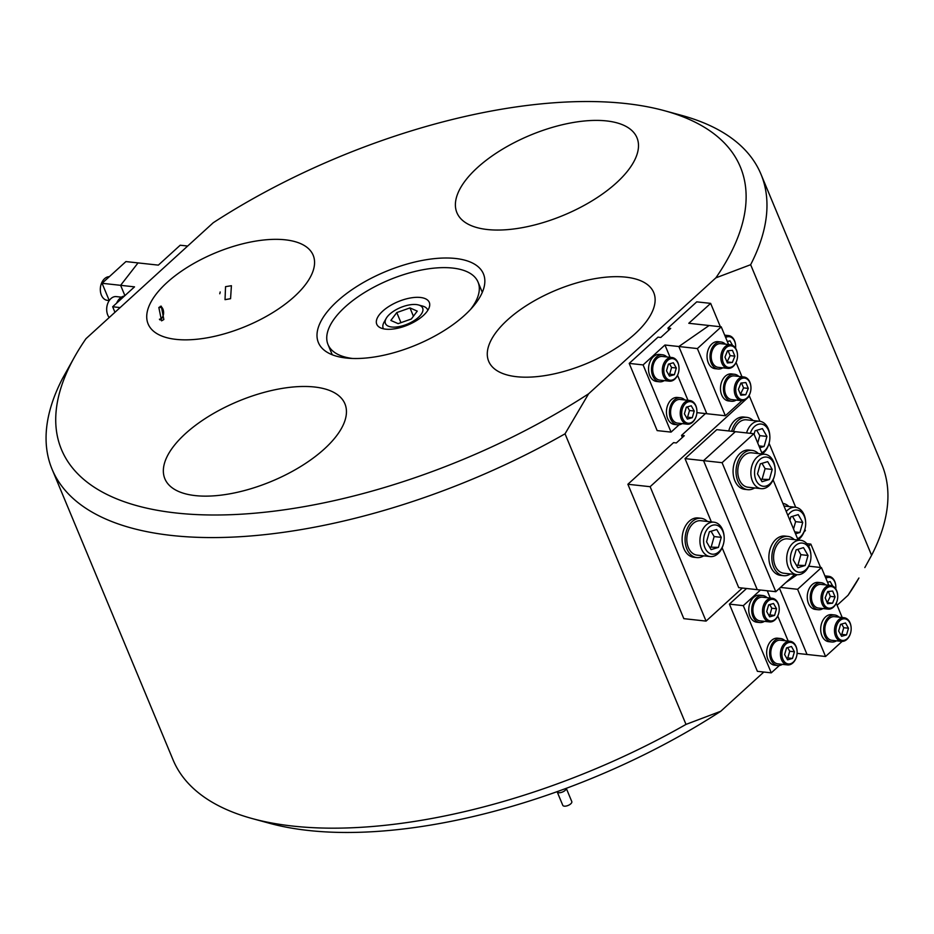 <?xml version="1.0" encoding="UTF-8"?>
<svg xmlns="http://www.w3.org/2000/svg" width="934" height="934" viewBox="0 0 934 934"><rect width="100%" height="100%" fill="white"/><g stroke="black" fill="none" stroke-linecap="round" stroke-linejoin="round"><path stroke-width="1.4" d="M764.059 612.319A10.858 7.565 96.3 0 0 770.585 620.97A10.858 7.565 96.3 0 0 778.652 613.486A10.858 7.565 96.3 0 0 779.213 608.431A10.858 7.565 96.3 0 0 779.178 607.999A10.858 7.565 96.3 0 0 770.702 599.558A10.858 7.565 96.3 0 0 764.059 612.319M778.617 613.603A11.897 8.289 -83.7 0 1 778.582 613.72A11.897 8.289 -83.7 0 1 769.581 621.904A11.897 8.289 -83.7 0 1 762.588 612.447A11.897 8.289 -83.7 0 1 772.173 598.25A11.897 8.289 -83.7 0 1 779.154 607.707A11.897 8.289 -83.7 0 1 779.189 608.186A11.897 8.289 -83.7 0 1 779.201 608.314M772.173 598.25L762.529 597.2A11.897 8.289 96.3 0 0 752.956 611.385A11.897 8.289 96.3 0 0 759.937 620.853L769.581 621.904M768.647 604.893L766.697 611.56L769.674 616.825L774.59 615.424L776.528 608.758L773.55 603.492L768.647 604.893M768.764 615.226L769.861 614.911L771.799 608.232L769.733 604.578M771.799 608.232L776.528 608.758M769.861 614.911L774.59 615.424M836.432 640.817A13.59 9.468 -83.7 0 1 834.331 641.763A13.59 9.468 -83.7 0 1 831.692 641.997L828.727 641.67A13.59 9.468 -83.7 0 1 820.682 629.002A13.59 9.468 -83.7 0 1 829.053 614.887A13.59 9.468 -83.7 0 1 831.692 614.654L834.657 614.981A13.59 9.468 -83.7 0 1 839.024 617.164M831.692 641.997A13.59 9.468 -83.7 0 1 823.648 629.329A13.59 9.468 -83.7 0 1 832.019 615.214A13.59 9.468 -83.7 0 1 834.657 614.981M762.307 453.994L753.866 433.726L735.338 431.683L703.547 460.649L757.252 589.669L738.724 587.638L722.134 547.791M753.866 433.726L722.087 462.68L775.792 591.701L794.752 574.433M775.792 591.701L757.252 589.669L703.547 460.649L685.019 458.617L711.358 521.896M798.115 540.004L773.083 479.889M722.087 462.68L703.547 460.649L735.338 431.683L716.798 429.652L685.019 458.617M771.145 482.528A14.687 10.239 96.3 0 0 774.379 476.177A14.687 10.239 96.3 0 0 775.138 469.335A14.687 10.239 96.3 0 0 769.032 457.847A14.687 10.239 96.3 0 0 758.571 460.812A14.687 10.239 96.3 0 0 756.692 481.5A14.687 10.239 96.3 0 0 771.145 482.528M774.379 476.177L774.216 476.772A17.291 12.06 -83.7 0 1 770.41 484.244A17.291 12.06 -83.7 0 1 761.128 488.657A17.291 12.06 -83.7 0 1 751.251 477.052A17.291 12.06 -83.7 0 1 755.606 458.687A17.291 12.06 -83.7 0 1 764.888 454.274A17.291 12.06 -83.7 0 1 775.103 468.716L775.138 469.335M764.888 454.274L751.777 452.838A17.291 12.06 96.3 0 0 742.495 457.251A17.291 12.06 96.3 0 0 738.14 475.616A17.291 12.06 96.3 0 0 748.006 487.221L761.128 488.657M762.027 481.711L769.394 479.492L772.22 469.452L767.69 461.629L760.334 463.848L757.497 473.888L762.027 481.711M760.58 479.212L769.394 479.492M762.249 478.71L765.086 468.67L762.004 463.346M765.086 468.67L772.22 469.452M682.182 423.616A13.59 9.468 -83.7 0 1 680.08 424.573A13.59 9.468 -83.7 0 1 677.454 424.807L674.488 424.48A13.59 9.468 -83.7 0 1 666.432 411.812A13.59 9.468 -83.7 0 1 674.815 397.697A13.59 9.468 -83.7 0 1 677.442 397.464L680.407 397.791A13.59 9.468 -83.7 0 1 684.774 399.974M677.454 424.807A13.59 9.468 -83.7 0 1 669.398 412.139A13.59 9.468 -83.7 0 1 677.78 398.024A13.59 9.468 -83.7 0 1 680.407 397.791M736.214 400.079A13.59 9.468 -83.7 0 1 731.485 401.258L728.52 400.931A13.59 9.468 -83.7 0 1 721.702 395A13.59 9.468 -83.7 0 1 722.169 380.617A13.59 9.468 -83.7 0 1 731.485 373.927L734.451 374.254A13.59 9.468 -83.7 0 1 738.817 376.425M731.485 401.258A13.59 9.468 -83.7 0 1 724.667 395.316A13.59 9.468 -83.7 0 1 725.134 380.944A13.59 9.468 -83.7 0 1 734.451 374.254M728.742 430.971A19.766 13.777 -83.7 0 1 743.803 417.031L746.768 417.358A19.766 13.777 -83.7 0 1 753.131 420.545M731.707 431.286A19.766 13.777 -83.7 0 1 746.768 417.358M826.392 588.397A10.858 7.565 96.3 0 0 823.496 603.411A10.858 7.565 96.3 0 0 833.864 606.353A10.858 7.565 96.3 0 0 837.168 600.702A10.858 7.565 96.3 0 0 837.716 595.647A10.858 7.565 96.3 0 0 826.392 588.397M837.133 600.819A11.897 8.289 -83.7 0 1 837.097 600.936A11.897 8.289 -83.7 0 1 833.478 607.123A11.897 8.289 -83.7 0 1 828.084 609.12A11.897 8.289 -83.7 0 1 821.173 600.317A11.897 8.289 -83.7 0 1 825.294 587.451A11.897 8.289 -83.7 0 1 830.688 585.466A11.897 8.289 -83.7 0 1 837.705 595.402A11.897 8.289 -83.7 0 1 837.716 595.53M830.688 585.466L821.044 584.404A11.897 8.289 96.3 0 0 815.651 586.4A11.897 8.289 96.3 0 0 811.541 599.266A11.897 8.289 96.3 0 0 818.453 608.057L828.084 609.12M832.649 591.047L827.699 591.537L825.177 597.853L827.606 603.691L832.556 603.201L835.078 596.884L832.649 591.047M827.22 602.745L830.349 596.371L828.318 591.479M830.349 596.371L835.078 596.884M827.828 602.687L832.556 603.201M187.664 246.039L180.204 245.222L158.348 265.128L138.034 262.909L120.614 285.325L134.519 286.855L112.664 306.761L120.112 307.578M112.664 306.761L114.952 312.283M120.614 285.325L124.899 295.611L120.614 285.325L138.034 262.909L125.915 261.578L102.075 283.294L120.614 285.325M426.931 311.606A28.44 12.644 -22.6 0 0 429.29 302.382A28.44 12.644 -22.6 0 0 406.745 298.775A28.44 12.644 -22.6 0 0 379.122 315.027A28.44 12.644 -22.6 0 0 376.764 324.25A28.44 12.644 -22.6 0 0 399.308 327.857A28.44 12.644 -22.6 0 0 426.931 311.606M470.619 309.341A81.258 36.134 -22.6 0 0 471.32 308.418A81.258 36.134 -22.6 0 0 478.045 282.091A81.258 36.134 -22.6 0 0 413.645 271.782A81.258 36.134 -22.6 0 0 334.734 318.214A81.258 36.134 -22.6 0 0 328.009 344.541A81.258 36.134 -22.6 0 0 352.585 358.481M668.791 330.157L667.938 328.103L696.741 301.857L710.646 303.375L688.79 323.281L709.104 325.511L678.855 346.526L664.95 345.008L643.094 364.914L629.201 363.396L658.003 337.151L660.782 337.454L670.717 328.406L667.938 328.103M679.123 424.772L671.067 432.115L657.162 430.597L629.201 363.396M671.067 432.115L643.094 364.914M720.371 326.748L710.646 303.375M728.578 344.518L721.223 326.842L697.383 348.569L725.356 415.758L706.816 413.727L678.855 346.526L706.816 413.727L696.892 412.641M687.973 400.324L677.547 375.27M670.075 357.313L664.95 345.008M703.687 555.847A19.766 13.777 -83.7 0 1 696.787 557.575L693.822 557.259A19.766 13.777 -83.7 0 1 683.898 548.62A19.766 13.777 -83.7 0 1 684.587 527.698A19.766 13.777 -83.7 0 1 698.13 517.961L701.095 518.288A19.766 13.777 -83.7 0 1 707.458 521.476M696.787 557.575A19.766 13.777 -83.7 0 1 686.864 548.935A19.766 13.777 -83.7 0 1 687.552 528.025A19.766 13.777 -83.7 0 1 701.095 518.288M109.255 300.538L102.075 283.294M225.549 286.656L231.41 285.711L230.57 298.693L225.024 299.662L225.549 286.656M158.838 307.484L161.302 306.177L163.847 319.521L161.559 320.852L158.838 307.484A5.978 4.168 96.3 0 1 163.59 312.341L163.578 312.038A7.285 5.079 -83.7 0 0 160.391 306.259M464.63 315.248A89.384 39.742 -22.6 0 0 483.45 273.907A89.384 39.742 -22.6 0 0 422.74 260.341A89.384 39.742 -22.6 0 0 337.209 301.273A89.384 39.742 -22.6 0 0 318.401 342.615A89.384 39.742 -22.6 0 0 379.111 356.181A89.384 39.742 -22.6 0 0 464.63 315.248M634.91 333.917A89.384 39.742 -22.6 0 0 653.73 292.575A89.384 39.742 -22.6 0 0 593.02 279.009A89.384 39.742 -22.6 0 0 507.489 319.942A89.384 39.742 -22.6 0 0 488.68 361.283A89.384 39.742 -22.6 0 0 549.39 374.849A89.384 39.742 -22.6 0 0 634.91 333.917M616.44 182.842A97.521 43.361 -22.6 0 0 636.976 137.753A97.521 43.361 -22.6 0 0 570.744 122.949A97.521 43.361 -22.6 0 0 477.437 167.606A97.521 43.361 -22.6 0 0 456.913 212.695A97.521 43.361 -22.6 0 0 523.145 227.499A97.521 43.361 -22.6 0 0 616.44 182.842M294.35 296.58A89.384 39.742 -22.6 0 0 313.17 255.239A89.384 39.742 -22.6 0 0 252.46 241.672A89.384 39.742 -22.6 0 0 166.941 282.605A89.384 39.742 -22.6 0 0 148.121 323.946A89.384 39.742 -22.6 0 0 208.831 337.513A89.384 39.742 -22.6 0 0 294.35 296.58M324.402 448.915A97.521 43.361 -22.6 0 0 344.926 403.827A97.521 43.361 -22.6 0 0 278.706 389.023A97.521 43.361 -22.6 0 0 185.399 433.68A97.521 43.361 -22.6 0 0 164.874 478.78A97.521 43.361 -22.6 0 0 231.107 493.584A97.521 43.361 -22.6 0 0 324.402 448.915M686 724.399L720.756 711.264A367.669 163.473 157.4 0 1 269.599 823.309L252.355 818.604A383.921 170.7 -22.6 0 0 686 724.399L565.035 433.808A383.921 170.7 157.4 0 1 52.082 469.242A383.921 170.7 157.4 0 1 62.403 378.702L75.082 355.994A367.669 163.473 -22.6 0 0 187.594 514.039A367.669 163.473 -22.6 0 0 588.607 393.798L565.035 433.808M848.025 595.308L858.918 578.006A367.669 163.473 157.4 0 1 848.025 595.308L837.121 605.255M763.825 672.036L720.756 711.264M864.826 567.58L871.597 555.298L750.644 264.707L715.876 277.842L588.607 393.798M75.082 355.994A367.669 163.473 -22.6 0 1 85.975 338.692L213.244 222.736A367.669 163.473 -22.6 0 1 664.401 110.691L681.645 115.396A383.921 170.7 157.4 0 1 760.953 174.168A383.921 170.7 157.4 0 1 750.644 264.707M52.082 469.242L173.047 759.832A383.921 170.7 -22.6 0 0 252.355 818.604M871.597 555.298A383.921 170.7 -22.6 0 0 881.918 464.758L760.953 174.168M715.876 277.842A367.669 163.473 -22.6 0 0 664.401 110.691M393.623 311.197A20.151 8.966 -22.6 0 0 386.197 318.401A20.151 8.966 -22.6 0 0 392.432 327.075A20.151 8.966 -22.6 0 0 414.486 320.385A20.151 8.966 -22.6 0 0 418.502 304.963A20.151 8.966 -22.6 0 0 393.623 311.197M383.465 328.803A24.05 10.694 157.4 0 1 383.197 328.254A24.05 10.694 157.4 0 1 384.084 322.137L386.197 318.401M418.502 304.963L422.635 306.083A24.05 10.694 157.4 0 1 427.609 309.773A24.05 10.694 157.4 0 1 427.807 310.345L427.609 309.773M409.968 307.916L396.775 312.575L390.867 320.455L398.153 323.654L411.345 318.996L417.253 311.127L409.968 307.916L413.423 316.229M400.966 322.662L396.775 312.575M806.953 568.537A14.687 10.239 96.3 0 0 810.187 562.186A14.687 10.239 96.3 0 0 810.934 555.356A14.687 10.239 96.3 0 0 804.839 543.868A14.687 10.239 96.3 0 0 794.379 546.822A14.687 10.239 96.3 0 0 792.499 567.522A14.687 10.239 96.3 0 0 806.953 568.537M810.187 562.186L810.023 562.782A17.291 12.06 -83.7 0 1 806.217 570.265A17.291 12.06 -83.7 0 1 796.924 574.667A17.291 12.06 -83.7 0 1 787.058 563.062A17.291 12.06 -83.7 0 1 791.413 544.697A17.291 12.06 -83.7 0 1 800.695 540.296A17.291 12.06 -83.7 0 1 810.899 554.738L810.934 555.356M800.695 540.296L787.584 538.86A17.291 12.06 96.3 0 0 778.302 543.261A17.291 12.06 96.3 0 0 773.947 561.626A17.291 12.06 96.3 0 0 783.813 573.231L796.924 574.667M797.834 567.732L805.19 565.502L808.027 555.461L803.497 547.639L796.13 549.857L793.305 559.91L797.834 567.732M796.387 565.233L805.19 565.502M798.056 564.72L800.893 554.679L797.811 549.355M800.893 554.679L808.027 555.461M681.75 414.591A10.858 7.565 96.3 0 0 688.276 423.242A10.858 7.565 96.3 0 0 696.344 415.758A10.858 7.565 96.3 0 0 696.904 410.715A10.858 7.565 96.3 0 0 696.869 410.271A10.858 7.565 96.3 0 0 688.393 401.83A10.858 7.565 96.3 0 0 681.75 414.591M696.32 415.875A11.897 8.289 -83.7 0 1 696.285 416.004A11.897 8.289 -83.7 0 1 687.272 424.176A11.897 8.289 -83.7 0 1 680.291 414.719A11.897 8.289 -83.7 0 1 689.864 400.523A11.897 8.289 -83.7 0 1 696.857 409.991A11.897 8.289 -83.7 0 1 696.892 410.458A11.897 8.289 -83.7 0 1 696.892 410.586M689.864 400.523L680.232 399.472A11.897 8.289 96.3 0 0 670.647 413.657A11.897 8.289 96.3 0 0 677.64 423.125L687.272 424.176M686.338 407.166L684.4 413.832L687.377 419.109L692.281 417.696L694.219 411.03L691.253 405.765L686.338 407.166M686.467 417.498L687.564 417.183L689.502 410.516L687.436 406.85M689.502 410.516L694.219 411.03M687.564 417.183L692.281 417.696M779.341 665.51L771.274 672.854L743.301 605.652L729.407 604.123L746.558 588.502M771.274 672.854L757.381 671.324L729.407 604.123M806.824 543.67L810.852 544.113L808.575 546.18M820.577 567.487L810.852 544.113M808.762 566.191L808.435 566.856L809.311 566.249L821.43 567.58L797.589 589.296L825.563 656.497L807.034 654.465L779.493 588.327L807.034 654.465L797.099 653.38M797.157 574.69L785.821 582.571L797.157 574.69M788.179 641.051L777.753 615.996M770.281 598.04L767.246 590.767M760.463 590.019L743.301 605.652M663.852 371.58A10.858 7.565 96.3 0 0 670.379 380.231A10.858 7.565 96.3 0 0 678.446 372.759A10.858 7.565 96.3 0 0 678.995 367.704A10.858 7.565 96.3 0 0 678.971 367.272A10.858 7.565 96.3 0 0 670.484 358.819A10.858 7.565 96.3 0 0 663.852 371.58M678.411 372.864A11.897 8.289 -83.7 0 1 678.376 372.993A11.897 8.289 -83.7 0 1 669.374 381.165A11.897 8.289 -83.7 0 1 662.381 371.709A11.897 8.289 -83.7 0 1 671.966 357.524A11.897 8.289 -83.7 0 1 678.948 366.98A11.897 8.289 -83.7 0 1 678.983 367.459A11.897 8.289 -83.7 0 1 678.995 367.587M671.966 357.524L662.323 356.461A11.897 8.289 96.3 0 0 652.749 370.658A11.897 8.289 96.3 0 0 659.731 380.115L669.374 381.165M668.429 364.155L666.491 370.833L669.468 376.098L674.383 374.697L676.321 368.019L673.344 362.754L668.429 364.155M668.557 374.487L669.655 374.172L671.593 367.506L669.526 363.84M671.593 367.506L676.321 368.019M669.655 374.172L674.383 374.697M726.185 347.658A10.858 7.565 96.3 0 0 723.29 362.684A10.858 7.565 96.3 0 0 733.657 365.614A10.858 7.565 96.3 0 0 736.961 359.964A10.858 7.565 96.3 0 0 737.51 354.908A10.858 7.565 96.3 0 0 726.185 347.658M736.926 360.08A11.897 8.289 -83.7 0 1 736.891 360.197A11.897 8.289 -83.7 0 1 733.272 366.397A11.897 8.289 -83.7 0 1 727.878 368.381A11.897 8.289 -83.7 0 1 720.966 359.59A11.897 8.289 -83.7 0 1 725.088 346.712A11.897 8.289 -83.7 0 1 730.47 344.728A11.897 8.289 -83.7 0 1 737.498 354.663A11.897 8.289 -83.7 0 1 737.498 354.792M730.47 344.728L720.838 343.677A11.897 8.289 96.3 0 0 715.444 345.662A11.897 8.289 96.3 0 0 711.334 358.528A11.897 8.289 96.3 0 0 718.246 367.331L727.878 368.381M732.443 350.32L727.493 350.799L724.971 357.127L727.399 362.952L732.349 362.474L734.871 356.158L732.443 350.32M727.002 362.018L730.143 355.632L728.111 350.74M730.143 355.632L734.871 356.158M727.621 361.96L732.349 362.474M720.196 550.43A14.687 10.239 96.3 0 0 723.43 544.078A14.687 10.239 96.3 0 0 724.177 537.237A14.687 10.239 96.3 0 0 718.083 525.749A14.687 10.239 96.3 0 0 707.622 528.714A14.687 10.239 96.3 0 0 705.742 549.402A14.687 10.239 96.3 0 0 720.196 550.43M723.43 544.078L723.266 544.674A17.291 12.06 -83.7 0 1 719.46 552.146A17.291 12.06 -83.7 0 1 710.167 556.559A17.291 12.06 -83.7 0 1 700.302 544.954A17.291 12.06 -83.7 0 1 704.656 526.589A17.291 12.06 -83.7 0 1 713.938 522.188A17.291 12.06 -83.7 0 1 724.142 536.63L724.177 537.237M713.938 522.188L700.827 520.74A17.291 12.06 96.3 0 0 691.545 525.153A17.291 12.06 96.3 0 0 687.191 543.518A17.291 12.06 96.3 0 0 697.056 555.123L710.167 556.559M711.078 549.624L718.433 547.394L721.27 537.354L716.74 529.531L709.385 531.75L706.548 541.802L711.078 549.624M709.63 547.114L718.433 547.394M711.299 546.612L714.136 536.571L711.054 531.248M714.136 536.571L721.27 537.354M761.759 452.675A14.687 10.239 96.3 0 0 765.868 449.499A14.687 10.239 96.3 0 0 769.102 443.148A14.687 10.239 96.3 0 0 769.849 436.318A14.687 10.239 96.3 0 0 763.755 424.83A14.687 10.239 96.3 0 0 753.294 427.784A14.687 10.239 96.3 0 0 750.306 433.329M746.581 432.921A17.291 12.06 -83.7 0 1 750.329 425.659A17.291 12.06 -83.7 0 1 759.611 421.257A17.291 12.06 -83.7 0 1 769.814 435.699L769.849 436.318M769.102 443.148L768.939 443.743A17.291 12.06 -83.7 0 1 765.121 451.227A17.291 12.06 -83.7 0 1 762.261 453.866M759.611 421.257L746.5 419.81A17.291 12.06 96.3 0 0 737.218 424.223A17.291 12.06 96.3 0 0 733.47 431.485M759.727 447.795L764.105 446.464L766.942 436.423L762.413 428.601L755.046 430.819L754.088 434.24M758.945 445.903L764.105 446.464M757.731 442.996L759.809 435.641L756.727 430.317M759.809 435.641L766.942 436.423M739.611 379.916A10.858 7.565 96.3 0 0 736.716 394.942A10.858 7.565 96.3 0 0 747.083 397.872A10.858 7.565 96.3 0 0 750.387 392.222A10.858 7.565 96.3 0 0 750.936 387.166A10.858 7.565 96.3 0 0 739.611 379.916M750.352 392.338A11.897 8.289 -83.7 0 1 750.317 392.455A11.897 8.289 -83.7 0 1 746.698 398.655A11.897 8.289 -83.7 0 1 741.304 400.639A11.897 8.289 -83.7 0 1 734.393 391.836A11.897 8.289 -83.7 0 1 738.514 378.971A11.897 8.289 -83.7 0 1 743.908 376.986A11.897 8.289 -83.7 0 1 750.924 386.921A11.897 8.289 -83.7 0 1 750.936 387.05M743.908 376.986L734.264 375.923A11.897 8.289 96.3 0 0 728.87 377.92A11.897 8.289 96.3 0 0 724.761 390.786A11.897 8.289 96.3 0 0 731.672 399.577L741.304 400.639M745.869 382.578L740.919 383.057L738.397 389.373L740.825 395.21L745.776 394.732L748.297 388.404L745.869 382.578M740.428 394.265L743.569 387.89L741.538 382.998M743.569 387.89L748.297 388.404M741.047 394.206L745.776 394.732M836 631.781A10.858 7.565 96.3 0 0 842.526 640.432A10.858 7.565 96.3 0 0 850.594 632.948A10.858 7.565 96.3 0 0 851.143 627.905A10.858 7.565 96.3 0 0 851.119 627.461A10.858 7.565 96.3 0 0 842.631 619.02A10.858 7.565 96.3 0 0 836 631.781M850.559 633.065A11.897 8.289 -83.7 0 1 850.524 633.194A11.897 8.289 -83.7 0 1 841.522 641.366A11.897 8.289 -83.7 0 1 834.529 631.909A11.897 8.289 -83.7 0 1 844.114 617.724A11.897 8.289 -83.7 0 1 851.096 627.181A11.897 8.289 -83.7 0 1 851.131 627.66A11.897 8.289 -83.7 0 1 851.143 627.776M844.114 617.724L834.471 616.662A11.897 8.289 96.3 0 0 824.897 630.859A11.897 8.289 96.3 0 0 831.879 640.315L841.522 641.366M840.577 624.356L838.639 631.034L841.616 636.299L846.531 634.898L848.469 628.22L845.492 622.955L840.577 624.356M840.705 634.688L841.803 634.373L843.741 627.706L841.674 624.04M843.741 627.706L848.469 628.22M841.803 634.373L846.531 634.898M557.096 791.682L557.189 791.88A4.88 2.172 -22.6 0 0 560.47 792.627A4.88 2.172 -22.6 0 0 565.128 790.421A4.88 2.172 -22.6 0 0 566.249 788.343A4.88 2.172 157.4 0 1 565.128 790.421A4.88 2.172 157.4 0 1 560.47 792.627A4.88 2.172 157.4 0 1 557.189 791.88L562.782 805.318A4.88 2.172 -22.6 0 0 566.062 806.065A4.88 2.172 -22.6 0 0 570.721 803.859A4.88 2.172 -22.6 0 0 571.783 801.57L566.273 788.331M697.383 348.569L678.855 346.526L709.104 325.511L721.223 326.842M742.005 376.776L736.05 362.474M725.356 415.758L741.923 400.674M664.284 380.617A13.59 9.468 -83.7 0 1 662.183 381.562A13.59 9.468 -83.7 0 1 659.544 381.796L656.579 381.469A13.59 9.468 -83.7 0 1 648.535 368.802A13.59 9.468 -83.7 0 1 656.917 354.687A13.59 9.468 -83.7 0 1 659.544 354.453L662.51 354.78A13.59 9.468 -83.7 0 1 666.876 356.963M659.544 381.796A13.59 9.468 -83.7 0 1 651.5 369.128A13.59 9.468 -83.7 0 1 659.883 355.013A13.59 9.468 -83.7 0 1 662.51 354.78M797.566 538.684A14.687 10.239 96.3 0 0 801.676 535.521A14.687 10.239 96.3 0 0 804.91 529.169A14.687 10.239 96.3 0 0 805.657 522.328A14.687 10.239 96.3 0 0 799.562 510.84A14.687 10.239 96.3 0 0 789.102 513.805A14.687 10.239 96.3 0 0 787.899 515.475M786.253 511.528A17.291 12.06 -83.7 0 1 795.418 507.267A17.291 12.06 -83.7 0 1 805.622 521.709L805.657 522.328M804.91 529.169L804.734 529.753A17.291 12.06 -83.7 0 1 800.928 537.237A17.291 12.06 -83.7 0 1 798.068 539.887M795.534 533.804L799.913 532.485L802.738 522.433L798.22 514.611L790.853 516.841L789.895 520.25M794.741 531.913L799.913 532.485M793.538 529.006L795.605 521.651L792.522 516.339M795.605 521.651L802.738 522.433M797.589 589.296L780.485 587.416M842.211 617.514L836.269 603.212M828.785 585.256L821.43 567.58M825.563 656.497L842.129 641.401M790.444 573.966A19.766 13.777 -83.7 0 1 783.544 575.694L780.579 575.367A19.766 13.777 -83.7 0 1 770.071 565.152A19.766 13.777 -83.7 0 1 771.729 545.024A19.766 13.777 -83.7 0 1 784.887 536.069L787.852 536.396A19.766 13.777 -83.7 0 1 794.215 539.583M783.544 575.694A19.766 13.777 -83.7 0 1 773.037 565.479A19.766 13.777 -83.7 0 1 774.695 545.351A19.766 13.777 -83.7 0 1 787.852 536.396M124.467 296.008A13.59 9.468 96.3 0 0 116.622 303.165M109.36 276.662A11.897 8.289 96.3 0 0 104.573 278.694A11.897 8.289 96.3 0 0 100.954 284.882A11.897 8.289 96.3 0 0 100.347 290.416A11.897 8.289 96.3 0 0 107.375 300.351L109.243 300.561M100.347 290.287A10.858 7.565 -83.7 0 1 100.335 290.17A10.858 7.565 -83.7 0 1 100.895 285.115A10.858 7.565 -83.7 0 1 100.919 284.998M781.956 655.329A10.858 7.565 96.3 0 0 788.494 663.969A10.858 7.565 96.3 0 0 796.55 656.497A10.858 7.565 96.3 0 0 797.111 651.442A10.858 7.565 96.3 0 0 797.076 651.01A10.858 7.565 96.3 0 0 788.6 642.557A10.858 7.565 96.3 0 0 781.956 655.329M796.527 656.614A11.897 8.289 -83.7 0 1 796.492 656.73A11.897 8.289 -83.7 0 1 787.479 664.915A11.897 8.289 -83.7 0 1 780.497 655.446A11.897 8.289 -83.7 0 1 790.071 641.261A11.897 8.289 -83.7 0 1 797.064 650.718A11.897 8.289 -83.7 0 1 797.099 651.196A11.897 8.289 -83.7 0 1 797.099 651.325M790.071 641.261L780.439 640.199A11.897 8.289 96.3 0 0 770.854 654.395A11.897 8.289 96.3 0 0 777.847 663.852L787.479 664.915M786.545 647.904L784.607 654.571L787.584 659.836L792.487 658.435L794.437 651.769L791.46 646.491L786.545 647.904M786.673 658.225L787.771 657.921L789.709 651.243L787.642 647.589M789.709 651.243L794.437 651.769M787.771 657.921L792.487 658.435M735.572 348.23A10.858 7.565 96.3 0 0 735.63 345.767A10.858 7.565 96.3 0 0 735.595 345.335A10.858 7.565 96.3 0 0 725.66 337.513M725.134 336.24A11.897 8.289 -83.7 0 1 728.59 335.586A11.897 8.289 -83.7 0 1 735.583 345.043A11.897 8.289 -83.7 0 1 735.618 345.522A11.897 8.289 -83.7 0 1 735.618 345.65M732.536 345.358L729.979 340.817L727.352 341.564M121.408 297.164L116.318 296.603A11.897 8.289 96.3 0 0 110.936 298.588A11.897 8.289 96.3 0 0 107.317 304.776A11.897 8.289 96.3 0 0 106.71 310.322A11.897 8.289 96.3 0 0 109.185 317.537M159.41 319.241A5.978 4.168 96.3 0 0 161.477 318.237A5.978 4.168 96.3 0 0 163.287 315.132A5.978 4.168 96.3 0 0 163.59 312.341M163.287 315.132L163.205 315.423A7.285 5.079 -83.7 0 1 160.998 319.218A7.285 5.079 -83.7 0 1 159.971 319.953M106.698 310.193A10.858 7.565 -83.7 0 1 106.698 310.065A10.858 7.565 -83.7 0 1 107.247 305.021A10.858 7.565 -83.7 0 1 107.282 304.904M764.491 621.344A13.59 9.468 -83.7 0 1 762.389 622.289A13.59 9.468 -83.7 0 1 759.762 622.523L756.797 622.207A13.59 9.468 -83.7 0 1 748.741 609.54A13.59 9.468 -83.7 0 1 757.124 595.425A13.59 9.468 -83.7 0 1 759.751 595.192L762.716 595.518A13.59 9.468 -83.7 0 1 767.083 597.69M759.762 622.523A13.59 9.468 -83.7 0 1 751.707 609.867A13.59 9.468 -83.7 0 1 760.089 595.752A13.59 9.468 -83.7 0 1 762.716 595.518M835.778 588.969A10.858 7.565 96.3 0 0 835.837 586.494A10.858 7.565 96.3 0 0 835.802 586.062A10.858 7.565 96.3 0 0 825.866 578.239M825.341 576.967A11.897 8.289 -83.7 0 1 828.797 576.313A11.897 8.289 -83.7 0 1 835.79 585.77A11.897 8.289 -83.7 0 1 835.825 586.248A11.897 8.289 -83.7 0 1 835.825 586.377M832.743 586.085L830.186 581.555L827.559 582.302M823.006 608.559A13.59 9.468 -83.7 0 1 818.266 609.739L815.3 609.412A13.59 9.468 -83.7 0 1 808.482 603.469A13.59 9.468 -83.7 0 1 808.961 589.097A13.59 9.468 -83.7 0 1 818.266 582.396L821.231 582.723A13.59 9.468 -83.7 0 1 825.598 584.906M818.266 609.739A13.59 9.468 -83.7 0 1 811.448 603.796A13.59 9.468 -83.7 0 1 811.926 589.412A13.59 9.468 -83.7 0 1 821.231 582.723M722.788 367.821A13.59 9.468 -83.7 0 1 718.059 369L715.094 368.685A13.59 9.468 -83.7 0 1 708.276 362.742A13.59 9.468 -83.7 0 1 708.743 348.359A13.59 9.468 -83.7 0 1 718.059 341.669L721.025 341.996A13.59 9.468 -83.7 0 1 725.391 344.167M718.059 369A13.59 9.468 -83.7 0 1 711.241 363.069A13.59 9.468 -83.7 0 1 711.708 348.686A13.59 9.468 -83.7 0 1 721.025 341.996M782.388 664.354A13.59 9.468 -83.7 0 1 780.287 665.3A13.59 9.468 -83.7 0 1 777.66 665.533L774.695 665.206A13.59 9.468 -83.7 0 1 766.651 652.551A13.59 9.468 -83.7 0 1 775.022 638.436A13.59 9.468 -83.7 0 1 777.66 638.202L780.626 638.517A13.59 9.468 -83.7 0 1 784.98 640.701M777.66 665.533A13.59 9.468 -83.7 0 1 769.616 652.878A13.59 9.468 -83.7 0 1 777.987 638.751A13.59 9.468 -83.7 0 1 780.626 638.517M219.759 293.708A5.978 4.168 96.3 0 0 219.922 293.194A5.978 4.168 96.3 0 0 220.167 291.957M219.922 293.194L219.84 293.486A7.285 5.079 -83.7 0 1 219.747 293.778M705.462 413.575L681.528 435.396L684.307 435.699L676.356 442.938L673.577 442.634L627.881 484.267L683.828 618.658L706.069 621.098L742.355 588.035M804.046 531.831L805.4 530.594L804.863 529.309M759.902 421.292L749.453 396.203L748.753 396.121M795.71 507.302L769.067 443.288M749.453 396.203L650.122 486.696L627.881 484.267M650.122 486.696L706.069 621.098M681.528 435.396L682.38 437.451M754.637 487.945A19.766 13.777 -83.7 0 1 747.737 489.673L744.772 489.346A19.766 13.777 -83.7 0 1 734.264 479.142A19.766 13.777 -83.7 0 1 735.922 459.003A19.766 13.777 -83.7 0 1 749.08 450.06L752.045 450.386A19.766 13.777 -83.7 0 1 758.408 453.562M747.737 489.673A19.766 13.777 -83.7 0 1 737.23 479.469A19.766 13.777 -83.7 0 1 738.887 459.33A19.766 13.777 -83.7 0 1 752.045 450.386M782.879 503.414A19.766 13.777 -83.7 0 1 788.938 506.555M332.259 354.78L328.009 344.541M482.306 292.319L478.045 282.091M783.965 506.018L795.418 507.267M724.679 335.154L728.59 335.586M824.885 575.881L828.797 576.313"/></g></svg>
